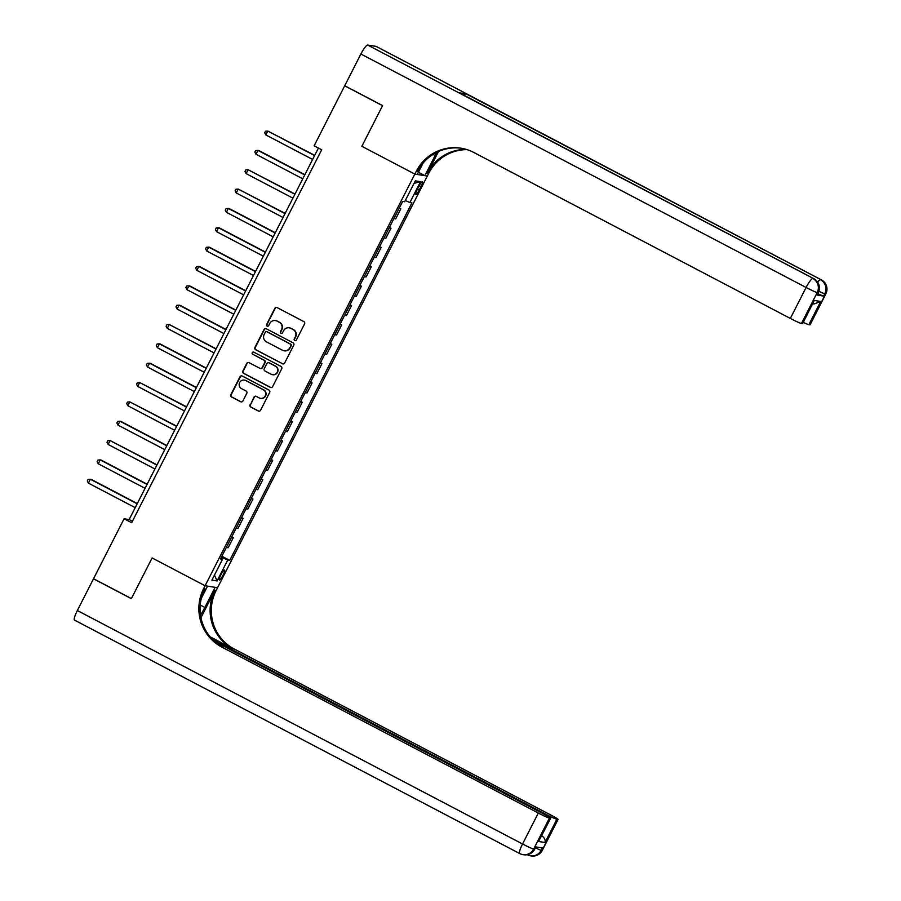 <?xml version="1.0" encoding="UTF-8"?>
<svg xmlns="http://www.w3.org/2000/svg" width="901" height="901" viewBox="0 0 901 901"><rect width="100%" height="100%" fill="white"/><g stroke="black" fill="none" stroke-linecap="round" stroke-linejoin="round"><path stroke-width="1.35" d="M294.773 340.567A1.194 1.171 -81.1 0 0 296.35 340.049L304.572 323.91A1.712 1.678 -81.1 0 0 303.862 321.612L277.103 307.59A1.712 1.678 -81.1 0 0 274.85 308.322L266.628 324.461A1.194 1.171 -81.1 0 0 267.473 326.196A1.194 1.171 -81.1 0 0 268.701 325.554L269.771 323.47A5.462 5.361 -81.1 0 1 277.001 321.105L279.231 322.265A5.462 5.361 -81.1 0 1 281.506 329.62L280.448 331.714A1.194 1.171 -81.1 0 0 281.303 333.438A1.194 1.171 -81.1 0 0 282.531 332.807L283.59 330.712A5.462 5.361 -81.1 0 1 290.82 328.347L293.05 329.518A5.462 5.361 -81.1 0 1 295.337 336.873L294.267 338.967A1.194 1.171 -81.1 0 0 294.773 340.567M289.198 327.806L289.536 327.863A5.462 5.361 -81.1 0 1 291.158 328.403L293.388 329.575A5.462 5.361 -81.1 0 1 295.674 336.929L294.604 339.013A1.194 1.171 -81.1 0 0 295.291 340.702M276.765 307.455A1.712 1.678 -81.1 0 0 275.188 308.379L266.955 324.518A1.194 1.171 -81.1 0 0 267.653 326.207M275.368 320.565L275.706 320.61A5.462 5.361 -81.1 0 1 277.339 321.15L279.569 322.321A5.462 5.361 -81.1 0 1 281.844 329.676L280.785 331.771A1.194 1.171 -81.1 0 0 281.472 333.449M223.031 575.198A5.564 1.036 117.7 0 0 224.54 570.096A5.564 1.036 117.7 0 0 220.869 574.861A5.564 1.036 117.7 0 0 219.36 579.962A5.564 1.036 117.7 0 0 223.031 575.198M250.095 404.774A1.712 1.678 -81.1 0 0 250.805 407.072L258.317 411.014A1.712 1.678 -81.1 0 0 260.569 410.27L269.703 392.352A1.712 1.678 -81.1 0 0 268.994 390.054L242.234 376.021A1.712 1.678 -81.1 0 0 239.981 376.753L230.847 394.683A1.712 1.678 -81.1 0 0 231.557 396.981L240.623 401.733A1.712 1.678 -81.1 0 0 242.887 401.001L246.795 393.32A1.712 1.678 -81.1 0 0 246.086 391.023L241.581 388.669A4.573 4.482 -81.1 0 1 244.362 380.087A4.573 4.482 -81.1 0 1 245.725 380.537L263.34 389.784A4.573 4.482 -81.1 0 1 260.558 398.355A4.573 4.482 -81.1 0 1 259.195 397.904L256.267 396.361A1.712 1.678 -81.1 0 0 254.003 397.104L250.433 404.831A1.712 1.678 -81.1 0 0 251.142 407.128L258.655 411.07A1.712 1.678 -81.1 0 0 258.992 411.194M74.625 620.136A10.44 1.937 -62.3 0 1 74.501 620.102A10.44 1.937 -62.3 0 1 77.34 610.529L93.501 578.802L131.355 598.658L152.1 557.956L131.4 598.579L93.535 578.735L124.09 518.762L131.67 522.726L321.702 149.757L314.134 145.793L344.689 85.82L382.542 105.676L361.842 146.3L414.843 174.096L203.682 588.533A43.507 42.662 -81.1 0 0 221.826 647.076L538.314 813.04A10.44 0.642 27 0 0 549.419 818.119L533.651 849.08L534.496 849.204L535.678 846.884L542.413 847.942L541.231 850.262L542.075 850.398L557.843 819.448L556.852 819.291L545.026 842.503L538.584 841.489L550.635 818.254A10.44 0.642 27 0 0 543.348 813.828L214.607 641.444M201.328 598.32L207.534 586.134L205.101 585.751L152.1 557.956L205.101 585.751L217.558 587.711L428.73 173.262A43.507 42.662 98.9 0 1 467.033 149.634M282.385 363.767A1.712 1.678 -81.1 0 0 284.648 363.024L293.782 345.106A1.712 1.678 -81.1 0 0 293.062 342.808L266.313 328.775A1.712 1.678 -81.1 0 0 264.049 329.518L254.915 347.437A1.712 1.678 -81.1 0 0 255.625 349.734L282.723 363.824A1.712 1.678 -81.1 0 0 283.06 363.959M281.743 368.723L272.609 386.653A1.712 1.678 -81.1 0 1 270.345 387.385L243.597 373.363A1.712 1.678 -81.1 0 1 242.876 371.066L246.784 363.396A1.712 1.678 -81.1 0 1 249.048 362.652L259.905 368.34A1.712 1.678 -81.1 0 0 262.157 367.597L264.759 362.517A1.712 1.678 -81.1 0 0 264.038 360.209L252.742 354.284A1.194 1.171 -81.1 0 1 253.474 352.043A1.194 1.171 -81.1 0 1 253.823 352.167L281.033 366.425A1.712 1.678 -81.1 0 1 281.743 368.723M418.909 186.259L417.174 189.672A5.395 1.002 117.7 0 0 415.71 194.605A5.395 1.002 117.7 0 0 419.258 189.998L420.992 186.586A5.395 1.002 117.7 0 0 422.456 181.653A5.395 1.002 117.7 0 0 418.909 186.259M360.896 54.015A10.44 1.937 -62.3 0 1 367.642 45.05L813.693 278.646A10.44 10.238 -81.1 0 1 818.052 292.69A10.44 0.642 27 0 0 818.266 292.667L817.083 294.987A10.44 0.642 -153 0 1 816.869 295.01L818.052 292.69L817.207 292.566L801.439 323.515A10.44 0.642 -153 0 1 790.335 318.436L806.102 287.475L360.896 54.015L344.723 85.741L382.587 105.597L361.842 146.3L414.843 174.096L427.311 176.044L424.867 175.661L435.115 155.546A19.574 3.638 117.7 0 0 436.681 152.348M414.043 183.387L420.519 181.664L415.327 180.853L404.684 201.745L402.646 201.43L220.497 558.924L222.536 559.239L220.869 558.192M420.519 181.664L409.876 202.556L405.326 200.484M221.86 556.232L229.755 560.377L411.915 202.883L409.876 202.556M229.755 560.377L227.716 560.05L217.073 580.942L211.893 580.131L222.536 559.239M318.436 148.046L129.147 519.55L124.09 518.762M132.413 521.262L129.147 519.55M399.289 208.03L400.821 208.829L399.019 208.548M393.895 218.605L395.697 218.887L400.821 208.829M389.423 227.367L390.966 228.178L389.164 227.897M384.04 237.954L385.842 238.236L390.966 228.178M379.569 246.716L381.112 247.516L379.31 247.234M374.185 257.292L375.987 257.585L381.112 247.516M369.714 266.065L371.246 266.865L369.444 266.583M364.319 276.641L366.121 276.922L371.246 266.865M359.859 285.403L361.391 286.214L359.589 285.932M354.465 295.99L356.267 296.271L361.391 286.214M350.005 304.752L351.536 305.552L349.734 305.27M344.61 315.327L346.412 315.62L351.536 305.552M340.15 324.101L341.682 324.901L339.88 324.619M334.755 334.676L336.557 334.958L341.682 324.901M330.284 343.439L331.827 344.25L330.025 343.968M324.901 354.025L326.703 354.307L331.827 344.25M320.429 362.788L321.972 363.587L320.17 363.306M315.035 373.363L316.837 373.645L321.972 363.587M310.575 382.125L312.106 382.936L310.304 382.655M305.18 392.712L306.982 392.994L312.106 382.936M300.72 401.474L302.252 402.285L300.45 401.992M295.325 412.061L297.127 412.343L302.252 402.285M290.865 420.823L292.397 421.623L290.595 421.341M285.471 431.399L287.273 431.68L292.397 421.623M280.999 440.161L282.542 440.972L280.74 440.69M275.616 450.748L277.418 451.029L282.542 440.972M271.145 459.51L272.688 460.31L270.886 460.028M265.761 470.097L267.563 470.378L272.688 460.31M261.29 478.859L262.822 479.659L261.02 479.377M255.895 489.434L257.697 489.716L262.822 479.659M251.435 498.197L252.967 499.008L251.165 498.726M246.041 508.783L247.843 509.065L252.967 499.008M241.581 517.546L243.112 518.345L241.31 518.064M236.186 528.121L237.988 528.414L243.112 518.345M231.726 536.895L233.258 537.694L231.456 537.413M226.331 547.47L228.133 547.752L233.258 537.694M221.398 557.156L227.716 560.05M217.073 580.942L214.472 575.075M265.964 328.64A1.712 1.678 -81.1 0 0 264.387 329.563L255.253 347.493A1.712 1.678 -81.1 0 0 255.963 349.791L282.723 363.824M290.843 345.68A1.194 1.171 -81.1 0 0 290.347 344.069L266.865 331.759A1.194 1.171 -81.1 0 0 265.277 332.278L264.162 334.485A5.462 5.361 -81.1 0 0 266.437 341.839L282.486 350.252A5.462 5.361 -81.1 0 0 289.728 347.887L291.181 345.736A1.194 1.171 -81.1 0 0 290.685 344.126L290.347 344.069M266.505 331.647L266.842 331.692A1.194 1.171 -81.1 0 1 267.203 331.816L290.685 344.126M284.119 350.793L284.457 350.849A5.462 5.361 -81.1 0 0 290.054 347.944L289.728 347.887M291.181 345.736L290.054 347.944M248.71 362.517A1.712 1.678 -81.1 0 0 247.122 363.441L243.214 371.111A1.712 1.678 -81.1 0 0 243.934 373.408L270.683 387.441A1.712 1.678 -81.1 0 0 271.032 387.576M260.412 368.509L260.749 368.565A1.712 1.678 -81.1 0 0 262.495 367.653L265.085 362.562A1.712 1.678 -81.1 0 0 264.376 360.265L252.742 354.284M253.643 352.088A1.194 1.171 -81.1 0 0 253.08 354.341M271.156 374.242A4.573 4.482 -81.1 0 0 277.485 371.595A4.573 4.482 -81.1 0 0 275.301 366.121L269.095 362.866A1.712 1.678 -81.1 0 0 266.831 363.599L264.241 368.689A1.712 1.678 -81.1 0 0 264.95 370.987L271.156 374.242M272.519 374.692L272.857 374.748A4.573 4.482 -81.1 0 0 275.638 366.166L275.301 366.121M268.588 362.698L268.926 362.754A1.712 1.678 -81.1 0 1 269.433 362.912L275.638 366.166M255.918 396.237A1.712 1.678 -81.1 0 0 254.341 397.161L250.433 404.831M260.558 398.355L260.896 398.411A4.573 4.482 -81.1 0 0 263.678 389.829L263.34 389.784M244.362 380.087L244.7 380.143A4.573 4.482 -81.1 0 1 246.063 380.594L263.678 389.829M241.896 375.886A1.712 1.678 -81.1 0 0 240.319 376.809L231.185 394.739A1.712 1.678 -81.1 0 0 231.895 397.037L240.961 401.79A1.712 1.678 -81.1 0 0 241.299 401.925M314.719 155.344L267.8 131.05L265.829 134.925L312.624 159.454M314.595 155.591L267.8 131.05L265.491 131.219L264.703 132.762L265.829 134.925M304.865 174.693L258.778 150.523L257.945 150.399L255.974 154.262L302.77 178.803M304.741 174.94L257.945 150.399L255.636 150.568L254.848 152.111L255.974 154.262M295.01 194.042L248.09 169.737L246.119 173.611L292.915 198.152M294.886 194.278L248.09 169.737L245.782 169.906L244.993 171.46L246.119 173.611M285.155 213.379L238.224 189.086L236.253 192.949L283.049 217.49M285.031 213.627L238.224 189.086L235.916 189.255L235.127 190.798L236.253 192.949M275.289 232.728L229.214 208.559L228.37 208.435L226.399 212.298L273.194 236.839M275.165 232.976L228.37 208.435L226.061 208.604L225.273 210.147L226.399 212.298M816.869 295.01L823.604 296.08A10.44 0.642 -153 0 1 817.77 293.636M438.517 151.481L427.513 173.071A43.507 42.662 98.9 0 1 466.448 149.442M423.132 163.002L417.287 174.479L414.843 174.096L416.262 171.303A43.507 42.662 98.9 0 1 460.884 148.181A43.507 42.662 98.9 0 1 473.836 152.472L790.335 318.436M801.439 323.515L802.431 323.673A10.44 0.642 -153 0 0 802.645 323.65L814.256 300.461L820.698 301.463L808.861 324.675L809.864 324.833L825.631 293.884L824.787 293.749L823.604 296.08M808.861 324.675A10.44 0.642 -153 0 1 803.298 322.367M464.128 95.315A10.44 1.937 -62.3 0 1 466.087 93.884L821.273 279.839A10.44 10.238 -81.1 0 1 825.631 293.884A10.44 0.642 27 0 0 825.845 293.861L810.078 324.81A10.44 0.642 -153 0 1 809.864 324.833M367.642 45.05L376.066 46.379A10.44 1.937 -62.3 0 1 376.179 46.413A10.44 1.937 -62.3 0 1 376.28 46.492M466.087 93.884L459.341 92.826A10.44 1.937 -62.3 0 1 459.465 92.871A10.44 1.937 -62.3 0 1 459.566 92.938M418.413 172.282L424.867 175.661M416.262 171.303L417.478 171.494A43.507 42.662 98.9 0 1 461.492 148.282M820.698 301.463L813.817 304.009M200.518 615.146A19.574 3.638 117.7 0 0 204.865 607.443L215.114 587.328L217.558 587.711L216.139 590.493A43.507 42.662 -81.1 0 0 234.283 649.035L550.781 815A10.44 0.642 27 0 1 558.057 819.426L542.289 850.375A10.44 0.642 -153 0 1 542.075 850.398A10.44 10.238 -81.1 0 1 531.365 855.95A10.44 10.44 0 0 0 542.289 850.375M200.968 617.714L214.934 590.301A43.507 42.662 -81.1 0 0 233.077 648.844L210.113 636.804M538.584 841.489L550.41 818.277L549.419 818.119M212.535 639.485L545.747 814.211A10.44 0.642 27 0 0 556.852 819.291M203.682 588.533L204.887 588.725A43.507 42.662 -81.1 0 0 223.031 647.267L221.826 647.076M541.096 835.204C544.362 837.525 545.668 839.957 545.026 842.503M265.435 252.066L219.36 227.908L218.515 227.773L216.544 231.647L263.34 256.188M265.311 252.314L218.515 227.773L216.206 227.942L215.418 229.496L216.544 231.647M255.58 271.415L209.505 247.257L208.66 247.122L206.689 250.985L253.485 275.526M255.456 271.663L208.66 247.122L206.352 247.291L205.563 248.834L206.689 250.985M245.725 290.764L199.639 266.595L198.806 266.471L196.835 270.334L243.63 294.875M245.601 291L198.806 266.471L196.497 266.628L195.708 268.183L196.835 270.334M235.871 310.102L189.784 285.944L188.94 285.808L186.969 289.683L233.776 314.224M235.747 310.349L188.94 285.808L186.642 285.977L185.854 287.52L186.969 289.683M226.005 329.451L179.93 305.293L179.085 305.157L177.114 309.02L223.91 333.561M225.881 329.698L179.085 305.157L176.776 305.326L175.988 306.869L177.114 309.02M216.15 348.8L169.23 324.495L167.259 328.369L214.055 352.91M216.026 349.036L169.23 324.495L166.922 324.664L166.133 326.218L167.259 328.369M206.295 368.137L160.22 343.979L159.376 343.844L157.405 347.718L204.2 372.259M206.171 368.385L159.376 343.844L157.067 344.013L156.278 345.556L157.405 347.718M196.441 387.486L150.366 363.317L149.521 363.193L147.55 367.056L194.346 391.597M196.317 387.734L149.521 363.193L147.212 363.362L146.424 364.905L147.55 367.056M186.586 406.835L139.666 382.531L137.695 386.405L184.491 410.946M186.462 407.072L139.666 382.531L137.357 382.7L136.569 384.254L137.695 386.405M176.731 426.173L129.8 401.88L127.829 405.754L174.625 430.284M176.607 426.421L129.8 401.88L127.492 402.049L126.703 403.592L127.829 405.754M166.865 445.522L120.79 421.353L119.946 421.229L117.975 425.092L164.77 449.633M166.741 445.77L119.946 421.229L117.637 421.398L116.848 422.941L117.975 425.092M157.011 464.871L110.091 440.566L108.12 444.441L154.916 468.982M156.887 465.107L110.091 440.566L107.782 440.735L106.994 442.29L108.12 444.441M147.156 484.209L101.081 460.051L100.236 459.915L98.265 463.778L145.061 488.319M147.032 484.456L100.236 459.915L97.927 460.084L97.139 461.627L98.265 463.778M137.301 503.558L91.215 479.388L90.382 479.264L88.411 483.127L135.206 507.668M137.177 503.794L90.382 479.264L88.073 479.422L87.284 480.976L88.411 483.127M419.224 185.662L420.992 186.586M417.478 189.064L419.258 189.998M427.513 173.071L428.73 173.262M813.918 278.769A10.44 1.937 117.7 0 0 813.817 278.679A10.44 1.937 117.7 0 0 813.693 278.646L459.341 92.826M376.179 46.413L821.397 279.873A10.44 1.937 117.7 0 0 821.273 279.839L376.066 46.379M802.431 323.673L814.256 300.461M818.863 291.271A10.44 0.642 27 0 0 824.787 293.749A10.44 10.238 98.9 0 0 820.428 279.704A10.44 1.937 117.7 0 0 817.658 282.148M806.102 287.475A10.44 0.642 27 0 0 817.207 292.566A10.44 10.238 98.9 0 0 812.86 278.51A10.44 1.937 117.7 0 0 806.102 287.475M432.998 154.431L435.115 155.546M214.934 590.301L216.139 590.493M233.077 648.844L234.283 649.035M77.34 610.529L522.546 843.989L538.314 813.04M545.387 814.921L545.747 814.211M534.71 849.181A10.44 0.642 -153 0 1 534.496 849.204A10.44 10.238 -81.1 0 1 523.785 854.756A10.44 10.44 0 0 0 534.71 849.181L535.87 846.917M522.546 843.989A10.44 1.937 117.7 0 0 519.719 853.562A10.44 1.937 117.7 0 0 519.832 853.596A10.44 10.238 98.9 0 0 533.651 849.08A10.44 0.642 -153 0 1 522.546 843.989M531.365 855.95L530.52 855.815A10.44 10.44 0 0 1 527.299 854.745L527.243 854.722A10.44 1.937 117.7 0 0 527.299 854.745A10.44 1.937 117.7 0 0 527.412 854.79A10.44 10.238 98.9 0 0 541.231 850.262A10.44 0.642 -153 0 1 535.397 847.83M200.236 605.01L204.865 607.443M825.845 293.861A10.44 10.44 0 0 0 821.397 279.873M459.465 92.871L813.817 278.679A10.44 10.44 0 0 1 818.266 292.667M813.817 303.997L812.747 303.828M74.501 620.102L519.719 853.562A10.44 10.44 0 0 0 522.94 854.621L523.785 854.756"/></g></svg>
